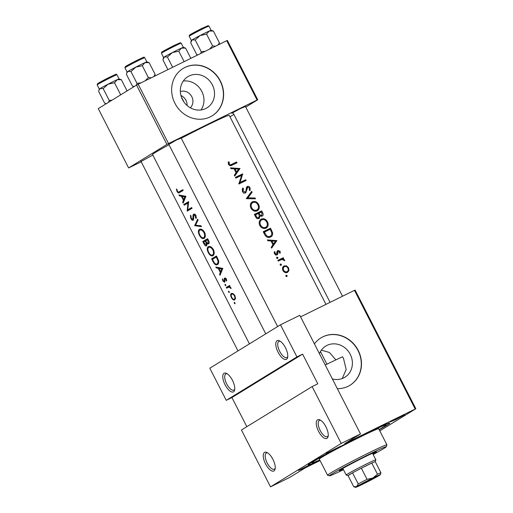 <?xml version="1.0" encoding="UTF-8"?>
<svg xmlns="http://www.w3.org/2000/svg" width="513" height="513" viewBox="0 0 513 513"><rect width="100%" height="100%" fill="white"/><g stroke="black" fill="none" stroke-linecap="round" stroke-linejoin="round"><path stroke-width="0.77" d="M277.039 340.722A10.42 4.303 63.8 0 1 279.438 340.799A10.42 4.303 63.8 0 1 285.645 348.096A10.42 4.303 63.8 0 1 287.633 357.465A10.42 4.303 63.8 0 1 286.523 359.26A10.42 4.303 63.8 0 1 278.097 352.251A10.42 4.303 63.8 0 1 277.039 340.722M280.207 341.228A9.029 3.732 -116.2 0 0 278.931 341.331A9.029 3.732 -116.2 0 0 278.809 341.401A9.029 3.732 -116.2 0 0 279.649 351.238A9.029 3.732 -116.2 0 0 286.902 357.535A9.029 3.732 -116.2 0 0 287.03 357.465A9.029 3.732 -116.2 0 0 287.761 356.586M317.515 419.82A10.42 4.303 63.8 0 1 319.913 419.89A10.42 4.303 63.8 0 1 326.121 427.188A10.42 4.303 63.8 0 1 328.102 436.557A10.42 4.303 63.8 0 1 326.999 438.358A10.42 4.303 63.8 0 1 318.573 431.35A10.42 4.303 63.8 0 1 317.515 419.82M320.683 420.327A9.029 3.732 -116.2 0 0 319.407 420.423A9.029 3.732 -116.2 0 0 319.278 420.493A9.029 3.732 -116.2 0 0 320.118 430.33A9.029 3.732 -116.2 0 0 327.377 436.634A9.029 3.732 -116.2 0 0 327.499 436.563A9.029 3.732 -116.2 0 0 328.237 435.684M224.027 373.284A10.42 4.303 63.8 0 1 226.425 373.361A10.42 4.303 63.8 0 1 232.633 380.659A10.42 4.303 63.8 0 1 234.621 390.027A10.42 4.303 63.8 0 1 233.511 391.823A10.42 4.303 63.8 0 1 225.085 384.814A10.42 4.303 63.8 0 1 224.027 373.284M227.195 373.791A9.029 3.732 -116.2 0 0 225.919 373.894A9.029 3.732 -116.2 0 0 225.791 373.964A9.029 3.732 -116.2 0 0 226.637 383.801A9.029 3.732 -116.2 0 0 233.89 390.098A9.029 3.732 -116.2 0 0 234.018 390.034A9.029 3.732 -116.2 0 0 234.749 389.155M264.503 452.383A10.42 4.303 63.8 0 1 266.901 452.46A10.42 4.303 63.8 0 1 273.108 459.751A10.42 4.303 63.8 0 1 275.09 469.119A10.42 4.303 63.8 0 1 273.987 470.921A10.42 4.303 63.8 0 1 265.561 463.912A10.42 4.303 63.8 0 1 264.503 452.383M267.671 452.889A9.029 3.732 -116.2 0 0 266.394 452.992A9.029 3.732 -116.2 0 0 266.266 453.062A9.029 3.732 -116.2 0 0 267.106 462.893A9.029 3.732 -116.2 0 0 274.365 469.196A9.029 3.732 -116.2 0 0 274.487 469.126A9.029 3.732 -116.2 0 0 275.224 468.247M183.276 81.048A18.282 16.634 -121.6 0 1 201.814 91.397A18.282 16.634 -121.6 0 1 201.032 109.955M190.329 107.807A9.721 8.849 58.4 0 0 191.791 96.694A9.721 8.849 58.4 0 0 180.352 91.564M180.845 95.129L180.563 93.667M187.078 105.498A9.721 8.849 58.4 0 0 185.943 100.291A9.721 8.849 58.4 0 0 180.942 95.501M212.376 84.914A18.282 16.634 58.4 0 0 187.867 76.681A18.282 16.634 58.4 0 0 182.493 99.599A18.282 16.634 58.4 0 0 207.002 107.833A18.282 16.634 58.4 0 0 212.376 84.914M220.334 80.971A27.785 25.278 58.4 0 0 183.09 68.46A27.785 25.278 58.4 0 0 174.927 103.299A27.785 25.278 58.4 0 0 212.17 115.81A27.785 25.278 58.4 0 0 220.334 80.971M212.074 115.867A27.785 25.278 58.4 0 0 220.141 81.092A27.785 25.278 58.4 0 0 182.994 68.524M321.343 350.174L329.423 352.463L335.848 359.882M332.353 378.927A18.282 16.634 58.4 0 0 344.871 377.247A18.282 16.634 58.4 0 0 350.244 354.329A18.282 16.634 58.4 0 0 325.736 346.095A18.282 16.634 58.4 0 0 319.426 353.662M342.248 378.53L346.179 369.527L343.511 358.459L342.562 356.759A41.675 1.475 152.9 0 0 327.435 363.954A41.675 1.475 152.9 0 0 325.242 365.032M337.342 388.668A27.785 25.278 58.4 0 0 350.039 385.225A27.785 25.278 58.4 0 0 358.202 350.392A27.785 25.278 58.4 0 0 320.958 337.875A27.785 25.278 58.4 0 0 314.424 343.89M349.943 385.282A27.785 25.278 58.4 0 0 358.003 350.507A27.785 25.278 58.4 0 0 320.856 337.939M298.451 470.492L312.667 463.342L303.696 468.273L298.451 470.492M326.23 453.428L340.452 446.278L333.168 450.343L326.23 453.428M390.489 421.84L404.706 414.69L395.728 419.615L390.489 421.84M233.088 112.841L231.773 113.315L232.383 112.879L240.501 108.532L245.451 106.512M141.049 161.492L152.816 155.073M168.828 144.429L176.248 140.12L181.198 138.1M310.756 464.118A45.843 1.622 -27.1 0 1 308.198 464.752A45.843 1.622 -27.1 0 1 311.545 462.354A45.843 1.622 -27.1 0 1 333.168 450.343M337.618 448.003A45.843 1.622 -27.1 0 1 389.765 423.013A45.843 1.622 -27.1 0 1 386.469 425.521A45.843 1.622 -27.1 0 1 379.197 429.74M169.001 144.756A43.066 1.526 152.9 0 0 155.708 152.271A43.066 1.526 152.9 0 0 152.566 154.593L249.433 343.877M325.96 304.369L229.24 115.354A43.066 1.526 152.9 0 0 181.269 138.241M182.731 190.022L179.159 191.772C178.665 192.33 178.088 192.151 177.434 191.234L176.953 189.342L176.395 189.073L177.004 191.432C177.921 192.946 178.761 193.33 179.512 192.58A43.066 1.526 -27.1 0 1 183.013 190.573L182.615 189.797A43.066 1.526 152.9 0 0 179.159 191.772L183.16 189.823M183.808 204.482L184.205 205.258A43.066 1.526 -27.1 0 1 187.88 203.122L187.213 211.138A43.066 1.526 -27.1 0 1 192.093 208.316L191.695 207.541A43.066 1.526 152.9 0 0 187.7 209.836L188.688 201.66A43.066 1.526 152.9 0 0 183.808 204.482L188.739 202.007M197.659 219.186L194.651 225.669L201.462 226.618L201.032 225.784L195.556 225.201L198.082 220.019L197.659 219.186M207.643 238.705A43.066 1.526 152.9 0 0 202.77 241.527L203.962 243.867C204.802 245.503 205.675 246.189 206.572 245.919L206.919 243.56L208.528 243.931C209.387 243.188 209.381 242.008 208.509 240.392L207.643 238.705M211.619 258.828L212.991 261.508C214.383 264.317 215.851 265.368 217.397 264.67C218.532 264.054 218.929 262.701 218.589 260.617L216.499 256.006A43.066 1.526 152.9 0 0 211.619 258.828L216.646 256.288M226.727 280.977L226.438 279.046L224.636 278.014L224.239 278.623L224.284 281.534L223.219 280.707L222.899 279.264L222.353 278.918L222.879 280.964L224.7 282.297L225.053 278.783L225.97 279.316L226.137 280.637L226.727 280.977M227.682 287.613L228.92 287.075L231.106 288.505L230.895 287.755L229.478 286.575A43.066 1.526 -27.1 0 1 230.036 286.254L229.638 285.472A43.066 1.526 152.9 0 0 226.265 287.44L226.663 288.216A43.066 1.526 -27.1 0 1 227.682 287.613L229.632 286.626M234.903 295.591L233.037 293.539L231.337 293.404C230.408 294.173 230.433 295.584 231.408 297.623C232.479 299.592 233.575 300.361 234.685 299.945L235.505 298.348L234.903 295.591M240.001 168.533L230.523 167.841L230.959 168.687L234.063 168.815L236.07 172.74L234.294 175.202L234.723 176.049L240.001 168.533L238.692 169.335L234.3 175.215M245.669 192.882L247.773 187.174L249.312 188.021L249.273 190.137L250.068 190.631L250.068 187.771C249.331 186.501 248.427 186.046 247.349 186.411L246.503 187.412L245.862 191.432L245.285 192.099L243.13 191.035L243.425 188.515L242.668 187.97L242.341 191.42C243.2 192.837 244.31 193.324 245.669 192.882L245.836 192.792M243.54 193.177L243.97 192.907M246.163 188.156L247.773 187.174M251.851 202.16L252.531 201.744C250.286 203.135 249.754 205.296 250.934 208.207C252.62 210.862 254.717 211.734 257.218 210.824C259.424 209.484 259.879 207.355 258.597 204.437C256.968 201.756 254.948 200.859 252.531 201.744L252.152 201.949M257.218 210.824L257.609 210.606M260.7 219.461L261.38 219.045C259.142 220.443 258.61 222.597 259.79 225.515C261.476 228.17 263.567 229.035 266.074 228.125C268.273 226.784 268.735 224.656 267.453 221.738C265.824 219.057 263.797 218.16 261.38 219.045L261.008 219.25M266.074 228.125L266.465 227.907M276.892 240.623L267.414 239.93L267.85 240.777L270.954 240.911L272.961 244.829L271.185 247.292L271.614 248.138L276.892 240.623L275.584 241.424L271.191 247.311M276.783 257.128L276.597 258.11L277.604 258.52L277.873 257.488L276.808 257.116M280.303 264.003L280.111 264.99L281.124 265.394L281.393 264.368L280.329 263.99M286.036 275.205L285.844 276.193L286.857 276.597L287.126 275.571L286.062 275.192M283.638 266.176L284.131 265.875C282.483 266.895 282.092 268.446 282.952 270.537C284.138 272.454 285.651 273.083 287.479 272.422L288.941 270.633L288.575 267.818L286.472 265.83L283.862 266.029M283.291 257.712A43.066 1.526 152.9 0 0 277.854 260.335L278.251 261.117A43.066 1.526 -27.1 0 1 280.13 260.2L282.06 259.443L284.734 260.751L284.568 259.988L282.913 258.86A43.066 1.526 -27.1 0 1 283.689 258.488L283.291 257.712L281.733 258.667L282.086 259.366M277.642 250.511L276.565 254.179L275.096 253.499L275.045 251.96L274.263 251.697L274.423 253.877L276.988 254.942L277.687 254.236L278.335 251.107L279.47 251.588L279.47 252.947L280.194 253.255L280.111 251.28L277.751 250.434M277.052 252.114L278.335 251.107M276.982 253.711L275.404 254.89L276.648 254.134M270.518 237.044C272.166 236.288 272.852 234.877 272.583 232.812L270.537 228.202A43.066 1.526 152.9 0 0 263.214 231.722L264.586 234.403C266.067 237.166 268.043 238.045 270.518 237.044L270.935 236.814M259.129 218.474L260.168 215.896L262.214 216.159C263.342 215.377 263.451 214.19 262.547 212.587L261.681 210.901A43.066 1.526 152.9 0 0 254.358 214.421L255.557 216.762C256.436 218.378 257.629 218.948 259.129 218.474L259.334 218.358M251.697 191.375L246.298 198.672L255.5 198.807L255.07 197.98L247.894 197.826L252.12 192.208L251.697 191.375M235.403 177.376L235.8 178.152A43.066 1.526 -27.1 0 1 241.623 175.343L238.808 184.032A43.066 1.526 -27.1 0 1 246.131 180.505L245.733 179.73A43.066 1.526 152.9 0 0 240.039 182.461L242.726 173.856A43.066 1.526 152.9 0 0 235.403 177.376M236.653 161.986A43.066 1.526 152.9 0 0 231.87 164.275C230.965 164.974 230.113 164.891 229.311 164.025L229.138 162.018L228.317 161.845L228.497 164.365C229.574 165.814 230.812 166.058 232.197 165.09A43.066 1.526 -27.1 0 1 237.051 162.762L236.653 161.986L235.345 162.788L235.666 163.423M234.98 302.875L234.268 302.356L234.3 303.279L235.005 303.799L234.98 302.875M229.247 291.673L228.535 291.153L228.567 292.077L229.273 292.596L229.247 291.673M225.726 284.798L225.015 284.279L225.047 285.202L225.752 285.722L225.726 284.798M222.854 268.427L215.819 267.036L216.255 267.882L218.288 268.395L220.295 272.32L219.59 274.397L220.019 275.244L222.854 268.427L221.719 268.992L220.558 271.634L218.974 268.543L221.719 268.992M213.389 249.549C211.709 246.913 209.997 245.958 208.24 246.676C206.906 247.779 206.925 249.748 208.291 252.582C209.785 255.32 211.324 256.378 212.914 255.756C214.46 254.583 214.614 252.511 213.389 249.549M204.533 232.242C202.853 229.612 201.141 228.651 199.384 229.375C198.056 230.478 198.069 232.447 199.435 235.281C200.929 238.019 202.468 239.077 204.065 238.455C205.604 237.282 205.758 235.21 204.533 232.242M190.394 215.325L190.842 218.487C191.638 219.936 192.433 220.539 193.234 220.289L194.01 214.96L195.363 215.826L195.517 217.922L196.216 218.429L196.004 215.575C195.261 214.319 194.459 213.857 193.593 214.19L193.035 215.139L192.843 219.513L191.253 218.243L190.99 215.922L190.394 215.325M185.963 196.338L178.928 194.946L179.364 195.793L181.397 196.306L183.404 200.224L182.699 202.308L183.128 203.154L185.963 196.338L184.827 196.896L183.667 199.538L182.083 196.447L184.827 196.896M241.437 430.003L312.122 386.584L341.209 443.431L270.524 486.85L241.437 430.003M320.067 460.571L305.536 467.715L289.826 477.366L270.524 486.85M184.064 102.177L181.326 96.829M226.727 40.707L227.374 40.45L257.731 99.772L257.084 100.029L226.727 40.707L138.177 84.241L168.533 143.563L166.911 144.422L136.554 85.1L138.177 84.241M257.084 100.029L168.533 143.563M166.911 144.422L128.622 167.937L98.265 108.615L136.554 85.1M141.21 161.813L128.622 167.937M229.984 116.817L233.89 114.418M245.765 107.121L257.731 99.772M379.78 430.882L415.831 408.739L344.8 443.591L360.511 433.947L341.209 443.431M415.19 408.996L354.477 290.352L300.586 316.842M296.944 356.926L226.259 400.339L209.817 368.212L280.496 324.793L296.944 356.926L302.619 354.13L231.934 397.549L246.843 426.681M354.477 290.352L355.118 290.095L415.831 408.739M319.836 460.116A45.843 1.622 -27.1 0 1 312.648 463.342M360.511 433.947L299.797 315.303L280.496 324.793M231.934 397.549L226.259 400.339M302.619 354.13L317.797 383.795L312.122 386.584M285.921 276.308L287.126 275.571M285.478 266.439L286.472 265.83M287.966 268.196L288.575 267.818M287.344 271.492L288.941 270.633M287.299 271.646L286.767 272.653M283.118 266.709L284.407 266.722M287.928 268.126C288.588 269.71 288.306 270.883 287.075 271.646C285.696 272.147 284.548 271.666 283.644 270.197C282.984 268.613 283.279 267.427 284.523 266.657C285.882 266.164 287.024 266.651 287.928 268.126M287.286 271.524L285.504 272.615L287.286 271.531M282.984 270.601L283.644 270.197M282.49 267.889L284.523 266.657M280.188 265.106L281.393 264.368M277.956 260.527L281.733 258.667M281.919 259.469L282.913 258.86M283.926 260.38L284.568 259.988M276.667 258.231L277.873 257.488M279.502 251.659L280.111 251.28M277.058 251.896L276.584 252.184M276.071 254.486L275.968 255.083M276.263 255.108L277.687 254.236M274.102 252.537L275.045 251.96M274.442 253.903L275.096 253.499M277.174 251.21L277.822 251.428M275.423 241.309L276.834 240.514M271.12 241.225L271.492 241.232M275.5 241.206L273.512 244.053L271.935 240.963L275.5 241.206M272.794 244.496L273.512 244.053M271.21 241.405L271.935 240.963M263.31 231.914L270.537 228.202M269.229 229.003L269.549 229.632M271.8 233.293L272.583 232.812M271.12 235.531L270.056 237.23M264.4 232.113A43.066 1.526 -27.1 0 1 270.223 229.311L271.698 232.671C272.018 234.403 271.492 235.602 270.12 236.262C268.844 236.897 267.594 236.64 266.369 235.486L264.4 232.113L263.65 232.575M270.441 236.089L268.389 237.327L270.441 236.089M265.58 235.974L266.369 235.486M260.271 219.859L262.156 219.667M266.779 222.148L267.453 221.738M266.548 226.708L265.554 228.33M266.76 222.116C267.799 224.482 267.44 226.227 265.676 227.342C263.624 228.067 261.919 227.317 260.559 225.098C259.578 222.732 259.982 220.975 261.784 219.821C263.765 219.122 265.426 219.885 266.76 222.116M265.946 227.201L263.958 228.4L265.946 227.201M259.809 225.553L260.559 225.098M259.431 221.27L261.784 219.821M254.454 214.614L261.681 210.901M260.373 211.702L260.7 212.331M261.816 215.389L261.521 216.339M259.45 216.339L260.168 215.896M258.52 217.839L258.263 218.685M261.367 212.01L261.906 213.068L261.803 215.389C260.713 215.569 259.892 214.979 259.347 213.626L259.084 213.1A43.066 1.526 -27.1 0 1 261.367 212.01M258.635 214.062L259.347 213.626M258.372 213.543L259.084 213.1M258.334 213.466L259.334 215.64L258.732 217.698C257.539 217.903 256.66 217.307 256.109 215.922L255.545 214.812A43.066 1.526 -27.1 0 1 258.334 213.466M257.019 218.756L257.379 218.532M255.359 216.377L256.109 215.922M254.794 215.274L255.545 214.812M251.415 202.552L253.3 202.366M257.924 204.847L258.597 204.437M257.693 209.407L256.699 211.029M257.904 204.809C258.943 207.181 258.584 208.926 256.821 210.041C254.769 210.766 253.063 210.016 251.71 207.791C250.722 205.431 251.126 203.674 252.928 202.52C254.91 201.821 256.571 202.584 257.904 204.809M257.09 209.894L255.102 211.099L257.09 209.9M250.96 208.252L251.71 207.791M250.575 203.969L252.928 202.52M250.684 192.76L252.12 192.208M250.812 193.01L246.285 198.646M246.522 198.672L247.894 197.826M253.82 198.743L255.07 197.98M242.059 189.355L243.425 188.515M242.38 191.49L243.13 191.035M246.625 187.136L247.529 187.316M249.389 188.188L250.068 187.771M246.291 188.707L247.144 188.181M246.15 190.227L247.016 189.695M245.079 192.234L244.752 193.074M235.499 177.569L242.726 173.856M241.418 174.657L242.809 174.016M241.501 174.818L241.232 175.529M238.987 183.109L240.039 182.461M238.943 183.231L245.733 179.73M244.425 180.538L244.746 181.166M238.532 169.219L239.943 168.418M234.229 169.136L234.601 169.143M238.609 169.11L236.628 171.964L235.044 168.873L238.609 169.11M235.903 172.406L236.628 171.964M234.319 169.316L235.044 168.873M229.715 165.552L235.345 162.788M228.195 162.602L229.138 162.018M228.311 163.91L229.131 163.403M228.561 164.481L229.311 164.025M235.005 302.933L234.3 303.279M231.786 297.437L231.408 297.623M234.916 295.616L234.428 295.854C235.101 297.444 235.05 298.547 234.287 299.169L235.473 298.585L234.287 299.169C233.434 299.496 232.594 298.906 231.767 297.405C231.03 295.854 231.017 294.776 231.735 294.18L231.805 294.141M231.735 294.18C232.633 293.827 233.537 294.385 234.428 295.854M229.273 291.73L228.567 292.077M229.766 285.722L226.265 287.44M231.017 288.049L230.484 288.312M230.831 287.639L230.35 287.876M229.741 286.671L228.92 287.075M225.758 284.85L225.047 285.202M226.746 280.335L226.137 280.637M226.457 279.078L225.97 279.316M225.938 278.347L225.053 278.783M223.258 280.778L222.879 280.964M225.053 281.156L224.284 281.534M225.027 280.874L224.482 281.137M224.848 279.726L224.328 279.983M225.464 278.02L224.239 278.623M220.423 273.987L219.59 274.397M221.244 271.852L220.295 272.32M219.391 267.85L218.288 268.395M217.23 267.408L216.255 267.882M221.545 271.146L220.558 271.634M220.128 267.972L218.974 268.543M216.332 257.109L216.088 256.635M218.576 263.118L216.999 263.894C216.185 264.381 215.287 264.003 214.312 262.759L212.433 259.36A43.066 1.526 -27.1 0 1 216.306 257.116L217.82 260.476C218.211 262.207 217.935 263.349 216.999 263.894L218.57 263.124M216.916 256.821L216.306 257.116M218.455 260.162L217.82 260.476M208.72 252.37L208.291 252.582M213.421 249.619L212.812 249.921C213.825 252.313 213.729 253.999 212.523 254.98L214.017 254.249L212.523 254.98C211.196 255.474 209.92 254.583 208.688 252.306C207.573 249.998 207.56 248.382 208.637 247.452L208.81 247.369M208.637 247.452C210.061 246.9 211.452 247.721 212.812 249.921M207.476 239.802L207.233 239.327L202.77 241.527M207.233 239.327L207.791 238.987M207.618 243.213L206.919 243.56M204.405 243.649L203.962 243.867M207.451 239.815L207.989 240.866L208.092 243.175L209.189 242.636L208.124 243.156C207.284 243.277 206.585 242.662 206.014 241.309L205.745 240.789A43.066 1.526 -27.1 0 1 207.451 239.815L208.06 239.52M208.599 240.571L207.989 240.866M205.245 241.078L206.277 243.245L206.175 245.143L203.578 242.053A43.066 1.526 -27.1 0 1 205.245 241.078L205.764 240.821M207.034 242.873L206.277 243.245M207.111 244.682L206.175 245.143M199.865 235.069L199.435 235.281M204.565 232.318L203.956 232.62C204.969 235.012 204.873 236.698 203.667 237.679L205.162 236.948L203.667 237.679C202.34 238.173 201.064 237.282 199.833 235.005C198.717 232.697 198.704 231.074 199.788 230.151L199.955 230.068M199.788 230.151C201.211 229.6 202.603 230.42 203.956 232.62M195.588 225.207L194.651 225.669M195.793 225.245L194.709 225.778M191.272 218.275L190.842 218.487M193.747 219.07L192.843 219.513M193.76 218.628L193.125 218.942M194.812 214.261L193.035 215.139M196.383 217.493L195.517 217.922M195.972 215.524L195.363 215.826M195.075 214.434L194.01 214.96M188.54 202.795L188.277 202.289M191.83 207.803L187.7 209.836M189.541 209.772L187.123 210.958M191.586 208.605L191.567 207.938M188.585 202.776L187.88 203.122M183.532 201.898L182.699 202.308M184.353 199.756L183.404 200.224M182.5 195.761L181.397 196.306M180.339 195.312L179.364 195.793M184.654 199.057L183.667 199.538M183.237 195.883L182.083 196.447M182.743 190.727L182.192 190.297M177.427 191.227L177.004 191.432M386.911 444.816L378.69 428.746A33.339 1.18 152.9 0 0 360.786 436.698L365.109 434.364L360.786 436.698A33.339 1.18 152.9 0 0 319.33 459.122L327.55 475.185A33.339 1.18 -27.1 0 1 369.007 452.767A33.339 1.18 -27.1 0 1 386.911 444.816A33.339 1.18 -27.1 0 1 386.911 444.861L386.302 446.727A31.947 1.129 152.9 0 0 369.155 454.3A31.947 1.129 152.9 0 0 329.455 475.82A31.947 1.129 152.9 0 0 343.46 469.69M372.906 454.037A20.834 0.737 152.9 0 0 376.414 451.741A20.834 0.737 152.9 0 0 365.224 456.711A20.834 0.737 152.9 0 0 339.311 470.729A20.834 0.737 152.9 0 0 343.223 469.222M329.455 475.82L327.589 475.218A33.339 1.18 -27.1 0 1 327.55 475.185M379.088 429.535A41.675 1.475 152.9 0 0 386.109 424.95A41.675 1.475 152.9 0 0 363.736 434.889A41.675 1.475 152.9 0 0 311.91 462.918A41.675 1.475 152.9 0 0 319.734 459.911M373.143 454.505A31.947 1.129 152.9 0 0 386.302 446.727M151.264 77.809L148.334 77.482L145.288 80.746M134.182 86.556L132.45 86.126L126.422 74.353L126.705 73.231L127.91 71.435L130.962 71.57L135.855 67.107L142.313 65.709L144.935 62.644L149.129 62.637L146.878 61.893A11.113 0.391 152.9 0 0 144.935 62.644A11.113 0.391 152.9 0 0 135.855 67.107A11.113 0.391 152.9 0 0 127.91 71.435A11.113 0.391 -27.1 0 0 127.096 72.012L126.705 73.231M154.676 76.129L155.15 74.411L149.129 62.637M155.15 74.411L153.785 76.565M148.334 77.482L142.313 65.709M140.966 82.869L136.984 83.337L130.962 71.57M136.984 83.337L136.413 85.184M120.991 94.655L120.555 94.546L120.01 95.264M106.396 103.62L104.665 103.19L98.643 91.423L98.919 90.301L100.125 88.499L103.177 88.634L108.07 84.177L114.527 82.779L117.156 79.707L121.344 79.701L119.093 78.957A11.113 0.391 152.9 0 0 117.156 79.707A11.113 0.391 152.9 0 0 108.07 84.177A11.113 0.391 152.9 0 0 100.125 88.499A11.113 0.391 -27.1 0 0 99.317 89.082L98.919 90.301M127.083 90.916L121.344 79.701M120.555 94.546L114.527 82.779M112.001 100.182L109.198 100.407L103.177 88.634M109.198 100.407L108.634 102.254M181.41 48.119A11.113 0.391 152.9 0 0 177.395 50.03A11.113 0.391 152.9 0 0 172.323 52.589L178.787 51.191L181.41 48.119L185.603 48.113L183.346 47.369A11.113 0.391 -27.1 0 0 181.41 48.119M190.842 58.354L185.603 48.113M184.135 61.65L178.787 51.191M167.43 57.046L172.323 52.589A11.113 0.391 152.9 0 0 164.384 56.911L167.43 57.046L172.669 67.286M167.905 69.627L162.897 59.835L164.384 56.911A11.113 0.391 152.9 0 0 163.57 57.494L163.179 58.713M209.195 31.056A11.113 0.391 152.9 0 0 205.174 32.967A11.113 0.391 152.9 0 0 200.108 35.525L206.566 34.121L209.195 31.056L213.382 31.049L211.132 30.305A11.113 0.391 -27.1 0 0 209.195 31.056M218.936 44.541L219.41 42.823L218.044 44.977M219.41 42.823L213.382 31.049M215.518 46.221L212.587 45.894L206.566 34.121M212.587 45.894L209.541 49.158M195.216 39.982L200.108 35.525A11.113 0.391 152.9 0 0 192.163 39.847L195.216 39.982L201.237 51.749L200.718 53.493M205.219 51.281L201.237 51.749M197.871 54.897L196.703 54.538L190.682 42.765L192.163 39.847A11.113 0.391 152.9 0 0 191.355 40.424L190.958 41.643M371.463 478.873A9.862 0.346 -27.1 0 1 376.747 476.506A9.862 0.346 -27.1 0 1 364.493 483.15A9.862 0.346 -27.1 0 1 359.203 485.49A9.862 0.346 -27.1 0 1 371.463 478.873M380.947 472.813L375.26 461.687A15.281 0.539 152.9 0 0 371.765 463.079A15.281 0.539 152.9 0 0 367.058 465.336A15.281 0.539 152.9 0 0 361.364 468.196A15.281 0.539 152.9 0 0 352.553 472.851A15.281 0.539 152.9 0 0 348.058 475.615L353.746 486.734L356.631 486.593L358.247 483.971A15.281 0.539 -27.1 0 1 367.051 479.315L372.887 477.994L377.459 474.204A15.281 0.539 -27.1 0 1 380.947 472.813L380.345 474.705A13.889 0.494 152.9 0 0 372.887 477.994A13.889 0.494 152.9 0 0 356.631 486.593A13.889 0.494 152.9 0 0 355.631 487.35A13.889 0.494 152.9 0 0 363.069 484.028A13.889 0.494 152.9 0 0 379.331 475.429A13.889 0.494 152.9 0 0 380.345 474.705M358.247 483.971L352.553 472.851L348.058 475.615L346.204 475.025A16.672 0.59 -27.1 0 1 346.185 475.012A16.672 0.59 -27.1 0 1 366.917 463.797A16.672 0.59 -27.1 0 1 375.862 459.821A16.672 0.59 -27.1 0 1 375.862 459.847L375.266 461.7M377.459 474.204L371.765 463.079L361.364 468.196L367.051 479.315M355.631 487.35L353.765 486.747A15.281 0.539 -27.1 0 1 353.746 486.734M277.058 253.223L277.866 252.729M270.755 230.363L271.428 229.946M264.157 233.569L264.907 233.107M261.874 212.998L262.547 212.587M230.061 165.391L231.87 164.275M213.434 261.29L212.991 261.508M217.223 257.43L216.621 257.725M206.027 241.341L205.508 241.597M193.651 216.666L193.08 216.948M138.773 60.354A11.113 0.391 152.9 0 0 124.948 67.825L125.236 66.703L127.615 65.247L138.106 59.784C147.539 55.417 142.543 57.642 144.737 57.7A11.113 0.391 152.9 0 0 138.773 60.354M127.339 65.92A10.279 0.366 -27.1 0 1 127.179 65.497A10.279 0.366 -27.1 0 1 138.093 59.79M110.988 77.418A11.113 0.391 152.9 0 0 97.169 84.895L97.457 83.773L99.836 82.317L110.327 76.854C119.76 72.48 114.758 74.712 116.951 74.77A11.113 0.391 152.9 0 0 110.988 77.418M99.56 82.984A10.279 0.366 -27.1 0 1 99.394 82.561A10.279 0.366 -27.1 0 1 110.314 76.86M163.814 51.396A10.279 0.366 -27.1 0 1 163.653 50.973A10.279 0.366 -27.1 0 1 174.567 45.272L180.326 42.72L181.211 43.182A11.113 0.391 152.9 0 0 175.241 45.83A11.113 0.391 152.9 0 0 161.422 53.307L163.57 57.501M189.207 36.237L189.496 35.115L191.875 33.659L202.366 28.196L208.111 25.656L208.99 26.112A11.113 0.391 152.9 0 0 203.026 28.766A11.113 0.391 152.9 0 0 189.207 36.237L191.349 40.431M191.593 34.333A10.279 0.366 -27.1 0 1 191.432 33.909A10.279 0.366 -27.1 0 1 202.353 28.202M311.91 462.918L311.603 462.316M386.109 424.95L385.802 424.347M232.934 112.546L330.064 302.349M245.304 106.223L342.53 296.225M124.948 67.825L127.096 72.019M144.737 57.7L146.885 61.893M134.028 86.652L132.95 86.306M97.169 84.895L99.31 89.089M116.951 74.77L119.099 78.964M106.242 103.716L105.171 103.369M140.895 161.204L237.974 350.911M181.211 43.182L183.353 47.376M161.422 53.307L161.71 52.185L164.089 50.729L174.58 45.266M265.76 333.848L168.681 144.134M277.629 326.55L181.044 137.811M208.99 26.112L211.138 30.305M197.826 54.917L197.21 54.718M346.185 475.012L342.819 468.433M375.862 459.821L372.502 453.248M326.928 364.198L320.452 351.546"/></g></svg>
